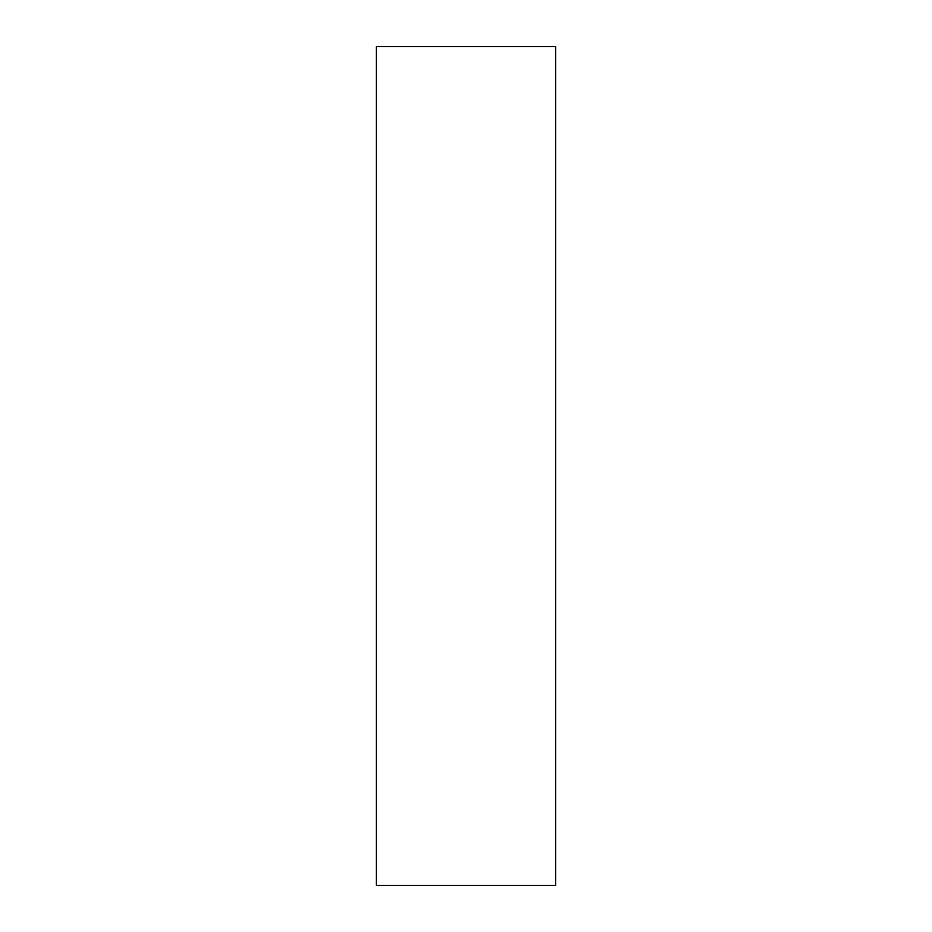 <?xml version="1.0" encoding="UTF-8"?>
<svg xmlns="http://www.w3.org/2000/svg" width="932" height="932" viewBox="0 0 932 932"><rect width="100%" height="100%" fill="white"/><g stroke="black" fill="none" stroke-linecap="round" stroke-linejoin="round"><path stroke-width="1.4" d="M555.635 46.6L376.365 46.6L376.365 885.4L555.635 885.4L555.635 46.6"/></g></svg>
